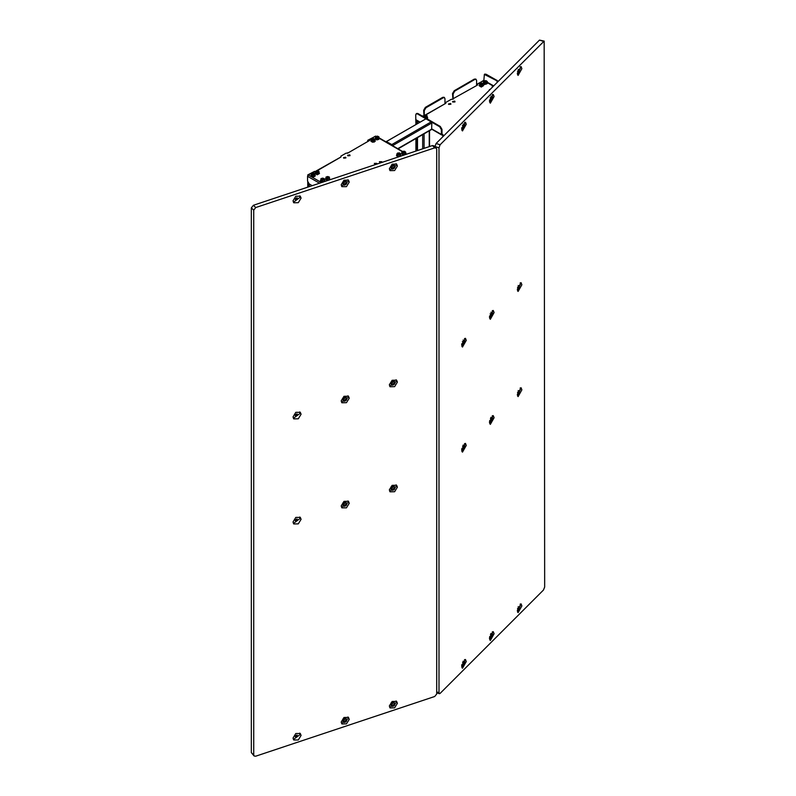 <?xml version="1.0" encoding="UTF-8"?>
<svg xmlns="http://www.w3.org/2000/svg" width="796" height="796" viewBox="0 0 796 796"><rect width="100%" height="100%" fill="white"/><g stroke="black" fill="none" stroke-linecap="round" stroke-linejoin="round"><path stroke-width="1.19" d="M443.203 136.345L442.765 135.539M442.636 135.151L441.959 134.076L442.964 134.653L442.636 135.121L443.67 135.877M454.675 101.112L452.576 101.609L452.934 102.117L455.043 101.609L454.675 101.112M454.884 101.958L452.725 101.958M450.586 103.47L448.476 103.978L448.835 104.485L450.944 103.978L450.586 103.47M450.795 104.316L448.626 104.316M425.253 115.211L445.86 103.321M452.576 93.54L454.217 90.704L454.805 91.043L453.163 93.888L452.576 93.54L452.914 99.251M453.163 98.664L476.764 85.48L453.163 98.664L453.163 93.888M454.217 90.704L474.346 79.083L475.759 79.212M454.805 91.043L474.933 79.431L474.346 79.083M475.501 78.973L476.565 80.376L476.565 85.152M476.088 79.311L474.933 79.431M453.362 98.993L451.103 99.391L445.86 102.415L445.8 103.132M484.764 80.774L483.868 80.257L477.451 84.177L477.391 84.893M477.182 84.555L477.58 85.003L476.764 85.48M423.631 116.117L422.268 116.037M483.868 80.257L484.346 74.416L498.127 81.421M484.684 74.317L486.097 74.187L497.271 80.645M497.649 81.898L496.684 80.983M423.701 110.216L425.343 107.38L425.93 107.719L424.298 110.554L423.701 110.216L423.93 115.748M445.163 103.719L424.377 115.559M425.343 107.38L442.745 97.331L444.158 97.45M425.93 107.719L443.342 97.669L442.745 97.331M424.298 115.33L424.298 110.554M443.909 97.212L444.974 98.614L444.974 103.39M444.496 97.55L443.342 97.669M415.96 124.266L415.711 114.823L416.786 113.43L417.94 113.539L416.199 113.768M441.372 129.639L439.73 126.803L440.317 126.455L441.959 129.3L441.372 129.639L441.372 134.415L442.148 134.862M439.73 126.803L417.353 113.878M440.317 126.455L417.94 113.539M441.959 134.076L441.959 129.3M368.996 140.743L369.473 140.315M385.951 141.827L425.92 118.823L431.163 121.858L431.82 122.992L431.621 129.469L398.08 148.832M386.14 141.479L391.841 144.554L392.498 145.608M386.368 142.076L392.07 145.369M485.898 80.973L484.038 81.709L484.903 82.436L486.764 81.709L485.898 80.973M486.734 81.849L485.898 81.262L484.067 81.849M483.182 83.262L484.595 84.565L487.62 83.262M483.461 82.515L483.172 83.142L484.595 84.336L487.63 83.142L487.341 82.515M483.461 81.879L483.461 83.311L484.684 84.197L486.625 84.028L487.341 81.54L486.117 80.655L484.177 80.824L483.461 81.879L484.684 82.764L486.625 82.595L487.341 81.54M486.625 84.028L486.625 82.595M484.684 84.197L484.684 82.764M481.311 83.291L479.948 84.068L481.301 84.854L482.665 84.068L481.311 83.291M482.645 84.217L481.311 83.57L479.968 84.217M479.092 85.62L481.301 87.023L483.52 85.62M479.6 84.684L479.083 85.51L481.301 86.794L483.53 85.51L483.003 84.684M479.6 84.635L479.6 86.077L481.301 86.645L483.003 86.077L483.003 83.51L481.311 82.943L479.61 83.5L479.6 84.635L481.301 85.202L483.003 84.645L483.003 83.51M483.003 86.077L483.003 84.645M481.301 86.645L481.301 85.202M425.283 115.549L424.059 116.335L425.561 117.112L426.785 116.335L425.283 115.549M426.765 116.475L425.283 115.838L424.089 116.475M427.114 118.833L427.641 117.888M426.915 118.723L427.651 117.768L427.213 117.012M426.556 118.514L427.213 118.236L427.014 115.669L425.223 115.211L423.631 115.868L423.82 116.932M424.009 117.042L425.621 117.46L427.213 116.803M423.631 116.823L423.631 115.868M425.621 117.977L425.621 117.46M449.342 130.206L448.228 131.32M446.347 133.201L445.581 133.967M312.987 175.06L314.49 174.284L313.266 173.498L311.773 174.284L312.987 175.06M314.47 174.424L313.266 173.787L311.793 174.424M310.918 175.836L312.898 177.219L315.345 175.836M311.335 174.961L310.908 175.717L312.898 177.001L315.355 175.717L314.918 174.961M311.335 174.742L311.335 176.185L312.928 176.841L314.719 176.384L314.918 173.817L313.335 173.15L311.535 173.618L311.335 174.742L312.928 175.409L314.719 174.941L314.918 173.817M312.928 176.841L312.928 175.409M314.719 176.384L314.719 174.941M317.206 172.702L318.589 171.916L317.246 171.13L315.863 171.916L317.206 172.702M318.559 172.055L317.246 171.419L315.893 172.055M315.007 173.468L317.186 174.861L319.445 173.468M315.505 172.533L314.997 173.349L317.186 174.642L319.455 173.349L318.947 172.533M315.505 172.463L315.505 173.906L317.186 174.483L318.907 173.936L318.947 171.369L317.266 170.782L315.544 171.329L315.505 172.463L317.186 173.05L318.907 172.503L318.947 171.369M317.186 174.483L317.186 173.05M318.907 173.936L318.907 172.503M405.114 152.215L402.398 152.325L405.114 152.215M405.094 152.414L402.418 152.414M401.542 153.847L403.522 155.21M405.791 154.454L405.97 153.847M401.801 153.101L401.542 153.797L404.288 154.951M405.363 154.603L405.711 153.101M401.801 152.354L401.801 153.787L402.895 154.732L404.856 154.643L405.711 152.185L404.617 151.25L402.657 151.33L401.801 152.354L402.895 153.29L404.856 153.21L405.711 152.185M404.856 154.643L404.856 153.21M402.895 154.732L402.895 153.29M400.09 153.867L397.383 154.016L400.09 153.867M400.08 154.086L397.403 154.086M396.786 154.772L396.527 155.727L398.498 156.882M400.776 156.125L400.955 155.499M396.527 155.499L399.274 156.623M400.348 156.275L400.696 154.772M396.786 154.056L396.786 155.489L397.92 156.414L399.881 156.305L400.696 153.837L399.552 152.912L397.602 153.021L396.786 154.056L397.92 154.971L399.881 154.862L400.696 153.837M399.881 156.305L399.881 154.862M397.92 156.414L397.92 154.971M374.438 139.499L371.742 139.648L374.438 139.499M374.448 139.797L371.772 139.797M370.896 141.2L375.324 141.2M371.185 140.454L370.926 141.34L375.334 141.091L375.035 140.454M371.185 139.867L371.185 141.31L372.468 142.166L374.399 141.947L375.035 139.429L373.742 138.584L371.812 138.803L371.185 139.867L372.468 140.723L374.399 140.504L375.035 139.429M374.399 141.947L374.399 140.504M372.468 142.166L372.468 140.723M378.478 137.011L375.841 137.29L378.478 137.011M378.538 137.429L375.861 137.429M374.986 138.842L375.125 139.409L379.423 138.842M375.374 137.997L375.125 139.181L379.423 138.723L379.035 137.997M375.374 137.688L375.374 139.131L376.896 139.847L378.727 139.439L379.035 136.882L377.513 136.166L375.682 136.574L375.374 137.688L376.896 138.404L378.727 138.006L379.035 136.882M378.727 139.439L378.727 138.006M376.896 139.847L376.896 138.404M403.174 151.31L401.96 151.449L379.354 138.395M379.503 161.996L381.662 161.996M379.712 162.165L379.354 161.658L381.811 161.658L379.712 162.165M374.488 163.668L376.647 163.668M374.697 163.837L374.339 163.329L376.797 163.329L374.697 163.837M343.643 158.046L345.802 158.046M343.852 158.205L343.494 157.708L345.593 157.2L345.962 157.708L343.852 158.205M347.743 155.678L349.902 155.678M347.952 155.847L347.583 155.339L349.693 154.832L350.051 155.339L347.952 155.847M376.05 136.494L375.483 136.166L369.752 139.469L369.871 140.305L347.553 153.19L346.121 153.121L340.877 156.145L340.996 156.971L316.858 170.911M316.758 170.941L316.032 171.18M316.221 170.901L340.181 157.449M406.587 154.185L405.93 153.439M315.684 171.289L308.301 174.951L311.345 176.712M312.171 185.657L309.156 183.916L307.515 181.08L307.515 176.304L308.301 174.951M348.369 152.713L369.055 140.773M347.822 152.663L347.593 153.17M348.18 155.946L348.18 155.409M375.483 136.166L376.518 136.385M401.92 151.419L401.134 150.971M491.44 637.865L490.664 638.163L490.227 636.83L490.953 634.601L492.107 633.706L492.595 634.462L491.799 634.243L490.863 635.805L490.714 637.586L491.44 637.865L492.595 634.462M489.51 637.636L490.664 638.163M489.669 636.641L490.227 636.83M490.396 634.422L490.953 634.601M490.943 633.387L492.107 633.706M463.63 665.665L462.864 665.963L462.426 664.63L463.143 662.401L464.307 661.516L464.794 662.272L463.998 662.053L463.053 663.605L462.914 665.386L463.63 665.665L464.794 662.272M461.7 665.446L462.864 665.963M461.869 664.441L462.426 664.63M462.595 662.222L463.143 662.401M463.143 661.187L464.307 661.516M491.44 421.761L490.664 422.059L490.227 420.726L490.953 418.507L492.107 417.611L492.595 418.368L491.799 418.149L490.863 419.711L490.714 421.482L491.44 421.761L492.585 418.318M489.51 421.542L490.664 422.059M489.669 420.547L490.227 420.726M490.396 418.318L490.953 418.507M490.943 417.283L492.107 417.611M463.63 449.571L462.864 449.869L462.426 448.536L463.143 446.307L464.307 445.412L464.794 446.168L463.998 445.949L463.053 447.511L462.914 449.292L463.63 449.571L464.794 446.168M461.7 449.342L462.864 449.869M461.869 448.347L462.426 448.536M462.595 446.128L463.143 446.307M463.143 445.083L464.307 445.412M491.391 100.614L490.227 100.077L490.664 97.868L491.829 96.445L492.565 97.102M489.53 100.157L490.953 100.863M489.57 99.858L490.227 100.077M490.167 97.699L490.664 97.868M490.923 96.147L491.829 96.445M490.863 100.565L491.799 100.246L492.455 96.933L491.52 97.251L490.714 99.062L490.863 100.565M463.58 128.415L462.426 127.887L462.864 125.678L464.018 124.246L464.764 124.902L463.71 125.052L462.914 126.872L463.053 128.365L463.63 128.385L464.755 124.882M461.73 127.967L463.143 128.673M461.77 127.668L462.426 127.887M462.357 125.509L462.864 125.678M463.113 123.947L464.018 124.246M491.391 316.709L490.227 316.181L490.664 313.972L491.829 312.539L492.585 313.246L491.52 313.345L490.714 315.166L490.863 316.659L491.44 316.679L492.585 313.246M489.53 316.261L490.953 316.967M489.57 315.962L490.227 316.181M490.167 313.803L490.664 313.972M490.923 312.241L491.829 312.539M463.58 344.519L462.426 343.981L462.864 341.773L464.018 340.35L464.764 341.006L463.71 341.146L462.914 342.967L463.053 344.469L463.63 344.489L464.774 341.046M461.73 344.061L463.143 344.767M461.77 343.763L462.426 343.981M462.357 341.603L462.864 341.773M463.113 340.041L464.018 340.35M346.22 181.259L345.583 180.622L343.574 181.03L344.22 181.667L346.22 181.259L346.986 182.781L344.887 185.06L343.733 185.11L342.967 183.587L344.22 181.667M343.574 181.03L342.33 182.951L343.733 185.11M342.33 182.951L342.967 183.587M346.757 182.175L345.374 181.617L343.753 182.781L343.504 184.503L344.887 185.06L346.519 183.896L346.757 182.175M346.986 719.534L345.096 717.803L343.086 718.738L343.733 719.375L345.733 718.44L346.986 719.534L346.16 721.624M345.096 717.803L345.733 718.44M346.131 721.654L344.22 722.489L342.967 721.395L343.733 719.375M343.086 718.738L342.33 720.758L342.967 721.395M346.519 719.136L344.887 719.067L343.504 720.539L343.753 722.101L345.374 722.181L346.757 720.698L346.519 719.136M395.144 703.475L393.254 701.744L391.244 702.679L391.891 703.326L393.891 702.39L395.144 703.475L394.319 705.574M393.254 701.744L393.891 702.39M394.289 705.604L392.378 706.44L391.125 705.346L391.891 703.326M391.244 702.679L390.488 704.709L391.125 705.346M394.677 703.087L393.045 703.007L391.662 704.49L391.911 706.052L393.532 706.132L394.915 704.649L394.677 703.087M346.986 503.43L345.096 501.699L343.086 502.634L343.733 503.271L345.733 502.336L346.986 503.43L346.16 505.53M345.096 501.699L345.733 502.336M346.131 505.55L344.22 506.395L342.967 505.301L343.733 503.271M343.086 502.634L342.33 504.664L342.967 505.301M346.519 503.042L344.887 502.963L343.504 504.445L343.753 506.007L345.374 506.077L346.757 504.604L346.519 503.042M395.144 487.381L393.254 485.65L391.244 486.585L391.891 487.222L393.891 486.286L395.144 487.381L394.319 489.47M393.254 485.65L393.891 486.286M394.289 489.5L392.378 490.336L391.125 489.251L391.891 487.222M391.244 486.585L390.488 488.605L391.125 489.251M394.677 486.993L393.045 486.913L391.662 488.396L391.911 489.948L393.532 490.028L394.915 488.545L394.677 486.993M394.378 165.21L393.741 164.573L391.731 164.971L392.378 165.618L394.378 165.21L395.144 166.732L393.045 169.011L391.891 169.05L391.125 167.538L392.378 165.618M391.731 164.971L390.488 166.891L391.891 169.05M390.488 166.891L391.125 167.538M394.915 166.125L393.532 165.568L391.911 166.732L391.662 168.454L393.045 169.011L394.677 167.847L394.915 166.125M346.22 397.363L345.583 396.726L343.574 397.124L344.22 397.761L346.22 397.363L346.986 398.886L344.887 401.164L343.733 401.204L342.967 399.691L344.22 397.761M343.574 397.124L342.33 399.045L343.733 401.204M342.33 399.045L342.967 399.691M346.757 398.279L345.374 397.721L343.753 398.886L343.504 400.607L344.887 401.164L346.519 400L346.757 398.279M394.378 381.314L393.741 380.667L391.731 381.075L392.378 381.712L394.378 381.314L395.144 382.826L393.045 385.105L391.891 385.155L391.125 383.632L392.378 381.712M391.731 381.075L390.488 382.995L391.891 385.155M390.488 382.995L391.125 383.632M394.915 382.229L393.532 381.672L391.911 382.826L391.662 384.548L393.045 385.105L394.677 383.951L394.915 382.229M482.764 81.112L476.565 84.366M477.182 85.013L476.565 85.102M423.094 115.918L421.989 115.878M415.96 138.514L415.96 151.071M416.825 120.614L416.825 123.768M416.825 138.016L416.825 150.782M368.518 140.713L367.732 140.255L367.732 141.161M374.618 136.663L367.732 140.255M369.473 140.245L368.747 140.673M308.112 175.09L307.763 175.508M307.763 182.204L307.763 187.13M308.629 183.508L308.629 186.841M314.649 171.299L307.763 174.881M493.251 86.296L492.346 87.202M492.217 87.321L492.217 86.804M490.316 89.232L489.47 90.077L489.47 89.52M327.514 178.394L328.987 177.617L327.743 176.831L326.27 177.617L327.514 178.394M328.967 177.757L327.743 177.12L326.29 177.757M325.415 179.17L327.474 180.563M325.853 178.274L325.405 179.05L328.36 180.264M329.634 179.846L329.842 179.17M329.086 180.025L329.852 179.05L329.405 178.274M325.853 178.095L325.853 179.538L327.464 180.185L329.245 179.697L329.405 177.13L327.793 176.483L326.022 176.971L325.853 178.095L327.464 178.742L329.245 178.264L329.405 177.13M327.464 180.185L327.464 178.742M329.245 179.697L329.245 178.264M322.499 180.065L323.972 179.289L322.728 178.503L321.256 179.289L322.499 180.065M323.952 179.428L322.728 178.792L321.276 179.428M320.4 180.841L322.46 182.234M320.838 179.946L320.39 180.722L323.345 181.936M324.609 181.518L324.828 180.841M324.072 181.697L324.838 180.722L324.39 179.946M320.838 179.767L320.838 181.209L322.45 181.856L324.231 181.369L324.39 178.801L322.778 178.155L320.997 178.642L320.838 179.767L322.45 180.413L324.231 179.936L324.39 178.801M322.45 181.856L322.45 180.413M324.231 181.369L324.231 179.936M489.47 638.382L490.316 640.462L494.097 633.745L493.251 631.676L489.47 638.382M489.699 639.805L491.301 637.944M492.525 634.283L492.366 631.825M517.271 289.396L518.126 291.475L521.907 284.769L521.052 282.689L517.271 289.396M517.509 290.819L520.405 284.262L520.166 282.839M461.66 345.006L462.516 347.086L466.297 340.37L465.441 338.29L461.66 345.006M461.899 346.429L463.491 344.578M464.715 340.907L464.556 338.449M489.47 317.206L490.316 319.286L494.097 312.569L493.251 310.49L489.47 317.206M489.699 318.629L491.44 316.679M492.525 313.107L492.366 310.649M517.271 610.582L518.126 612.661L521.907 605.945L521.052 603.865L517.271 610.582M517.509 612.005L520.405 605.448L520.166 604.025M461.66 666.192L462.516 668.272L466.297 661.556L465.441 659.476L461.66 666.192M461.899 667.615L463.501 665.745M464.715 662.083L464.556 659.625M517.271 73.302L518.126 75.381L521.907 68.665L521.052 66.585L517.271 73.302M517.509 74.724L520.405 68.167L520.166 66.745M461.66 128.912L462.516 130.992L466.297 124.276L465.441 122.196L461.66 128.912M461.899 130.335L463.491 128.474M464.715 124.813L464.556 122.345M489.47 422.288L490.316 424.368L494.097 417.651L493.251 415.572L489.47 422.288M489.699 423.711L491.301 421.84M492.525 418.189L492.366 415.731M461.66 450.088L462.516 452.168L466.297 445.452L465.441 443.372L461.66 450.088M461.899 451.511L463.501 449.64M464.715 445.989L464.556 443.531M517.271 394.478L518.126 396.557L521.907 389.851L521.052 387.771L517.271 394.478M517.509 395.901L520.405 389.344L520.166 387.921M489.47 101.102L490.316 103.181L494.097 96.475L493.251 94.396L489.47 101.102M489.699 102.525L491.44 100.585M492.525 97.003L492.366 94.545M517.509 392.587L518.703 391.045L518.176 390.577M517.509 71.411L518.703 69.869L518.176 69.391M518.176 606.671L518.703 607.149L517.509 608.691M518.176 285.495L518.703 285.963L517.509 287.505M544.613 587.02L544.185 41.133L440.118 144.782L438.954 147.827L438.954 692.679L439.382 693.714L440.118 693.415L543.449 590.075L544.613 587.02M544.185 41.133L539.439 40.108L436.099 143.439L434.944 146.772M341.195 722.032L341.932 723.972L346.419 723.892L349.215 719.355L348.479 717.415L343.991 717.495L341.195 722.032M341.554 723.474L348.35 718.49L347.991 717.037M389.353 384.796L390.09 386.737L394.577 386.657L397.373 382.12L396.637 380.18L392.149 380.259L389.353 384.796M389.712 386.249L396.507 381.254L396.149 379.811M293.037 416.905L293.774 418.845L298.261 418.766L301.057 414.228L300.321 412.288L295.833 412.368L293.037 416.905M293.396 418.348L300.191 413.363L299.833 411.91M341.195 400.856L341.932 402.786L346.419 402.716L349.215 398.179L348.479 396.239L343.991 396.309L341.195 400.856M341.554 402.298L348.35 397.303L347.991 395.861M389.353 705.982L390.09 707.923L394.577 707.843L397.373 703.306L396.637 701.366L392.149 701.445L389.353 705.982M389.712 707.425L396.507 702.43L396.149 700.987M293.037 738.081L293.774 740.021L298.261 739.952L301.057 735.404L300.321 733.474L295.833 733.544L293.037 738.081M293.396 739.534L300.191 734.539L299.833 733.096M389.353 168.702L390.09 170.643L394.577 170.563L397.373 166.026L396.637 164.085L392.149 164.165L389.353 168.702M389.712 170.145L396.507 165.16L396.149 163.707M293.037 200.801L293.774 202.741L298.261 202.672L301.057 198.124L300.321 196.194L295.833 196.264L293.037 200.801M293.396 202.254L300.191 197.259L299.833 195.816M341.195 505.938L341.932 507.868L346.419 507.798L349.215 503.261L348.479 501.321L343.991 501.39L341.195 505.938M341.554 507.38L348.35 502.385L347.991 500.943M293.037 521.987L293.774 523.927L298.261 523.848L301.057 519.31L300.321 517.37L295.833 517.45L293.037 521.987M293.396 523.43L300.191 518.445L299.833 516.992M389.353 489.878L390.09 491.819L394.577 491.739L397.373 487.202L396.637 485.262L392.149 485.341L389.353 489.878M389.712 491.331L396.507 486.336L396.149 484.893M341.195 184.752L341.932 186.692L346.419 186.612L349.215 182.075L348.479 180.135L343.991 180.214L341.195 184.752M341.554 186.194L348.35 181.209L347.991 179.757M295.107 520.136L295.306 520.654L297.246 519.42L297.047 518.902L295.107 520.136M295.107 198.95L295.306 199.468L297.246 198.244L297.047 197.726L295.107 198.95M297.246 735.524L295.306 736.748L295.107 736.23L297.047 735.007L297.246 735.524M297.246 414.338L295.306 415.572L295.107 415.054L297.047 413.82L297.246 414.338M436.705 693.973L436.705 149.131L436.337 148.165L434.696 147.907L255.715 207.567L253.705 210.134L253.705 754.976L254.073 755.951L255.715 756.2L434.696 696.54L436.705 693.973M436.337 148.165L434.019 145.847L432.377 145.588L253.397 205.249L251.387 207.816L251.387 752.658L253.705 754.976M254.073 755.951L251.387 752.658M483.679 80.585L484.157 80.854M487.55 82.814L493.371 86.177M493.649 85.898L487.341 82.257M486.097 74.187L485.51 74.535M441.372 134.415L431.82 128.902M419.87 122.007L415.711 119.599M442.944 135.519L442.944 136.206M429.273 130.823L429.273 146.623M417.482 120.992L417.482 123.39M417.482 137.638L417.482 150.563M422.716 134.614L422.716 148.812M424.029 133.847L424.029 148.374M309.276 186.622L309.276 183.985M375.811 164.026L375.811 163.319M381.055 162.314L381.055 161.688M425.92 118.823L386.597 141.529M431.163 121.858L391.841 144.554M431.82 122.992L392.567 145.648M431.82 129.042L397.811 148.683M311.803 176.971L321.475 182.563M307.515 176.304L319.495 183.219M434.944 146.494L438.954 147.827M436.705 691.923L438.954 692.679M539.439 40.108L543.449 41.442M436.099 143.439L440.118 144.782M251.387 207.816L253.705 210.134M432.377 145.588L434.696 147.907M253.397 205.249L255.715 207.567M442.735 136.046L442.735 136.812M442.636 135.808L442.636 135.121M415.94 120.106L419.552 122.186M431.79 129.251L441.601 134.922M484.943 74.078L484.346 74.416M429.541 130.673L429.541 146.534M417.204 120.833L417.204 123.549M417.204 137.788L417.204 150.653M309.007 186.712L309.007 183.826M379.035 137.837L401.691 150.922M436.705 692.828L439.382 693.714"/></g></svg>
